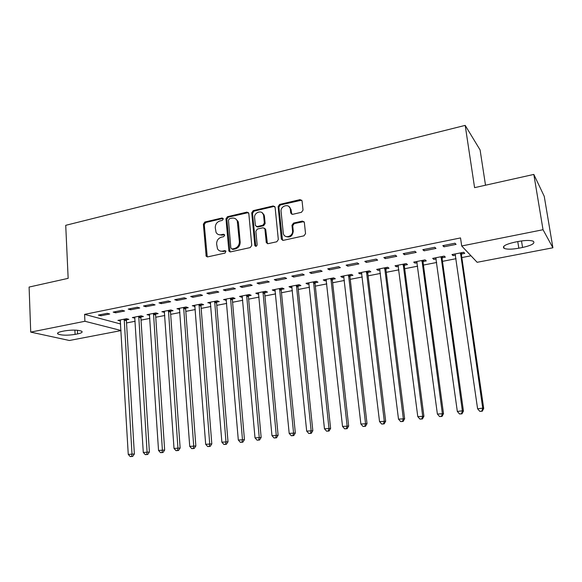 <?xml version="1.0" encoding="UTF-8"?>
<svg xmlns="http://www.w3.org/2000/svg" width="582" height="582" viewBox="0 0 582 582"><rect width="100%" height="100%" fill="white"/><g stroke="black" fill="none" stroke-linecap="round" stroke-linejoin="round"><path stroke-width="0.87" d="M223.277 218.934L222.033 217.981L204.849 222.026L203.387 224.128L206.159 256.233L207.679 256.88L225.038 253.09L225.954 251.148L224.827 250.609L222.564 251.111C220.338 251.489 218.643 250.718 217.479 248.79L216.628 243.989C216.657 240.519 218.243 238.249 221.378 237.194L223.633 236.685L224.674 235.201L223.423 234.233L221.175 234.742C218.897 235.135 217.195 234.35 216.053 232.371L215.267 227.729C215.296 224.281 216.875 222.018 220.003 220.942L222.237 220.418L223.277 218.934M223.117 218.425L205.722 222.484L204.26 224.587L207.25 256.917M225.867 251.002L223.415 251.519L222.564 251.111M224.485 234.648L222.018 235.186L221.175 234.742M301.469 212.299L303.04 210.087L302.058 200.906L300.123 199.604L279.651 204.42L278.116 206.61L281.346 238.926L283.267 240.359L303.964 235.834L305.543 233.622L304.342 222.411L302.4 221.08L293.532 223.081L291.975 225.278L292.542 230.763C293.372 236.525 284.452 239.151 283.332 233.506L281.077 211.528C280.24 205.737 289.349 203.133 290.265 208.938L290.724 213.099L292.63 214.329L301.469 212.299M461.701 245.975L543.035 229.723L552.9 247.779L477.145 262.3L461.701 245.975L460.529 237.929L84.579 314.375L84.921 321.279L121.034 330.489M121.041 330.591L69.382 340.492L30.722 332.111L29.1 287.064L68.152 278.349L65.722 225.321L465.193 125.385L474.585 187.651L533.825 174.425L543.035 229.723M30.722 332.111L84.921 321.279M248.805 213.478L246.972 212.11L227.467 216.7L225.976 218.832L228.893 251.104L230.523 251.89L250.238 247.583L251.759 245.422L248.805 213.478M253.243 210.633L273.227 205.933L275.111 207.308L278.32 239.595L276.77 241.777L268.084 243.676L266.28 242.636L264.868 228.799L263.064 227.758L257.382 229.046L255.862 231.207L257.135 244.789C256.677 246.426 255.913 246.703 254.843 245.633L251.737 212.794L253.243 210.633L254.043 211.128L273.991 206.443L273.227 205.933M485.512 185.207L480.092 149.945L465.193 125.385M422.808 249.693L424.089 250.82L435.983 248.427L434.761 247.285L422.808 249.693M442.233 257.768L445.346 257.157L444.219 256.102L432.681 258.379L433.859 259.412L436.209 258.954M383.822 257.55L385.269 258.619L396.779 256.306L395.382 255.222L383.822 257.55M404.49 265.188L407.495 264.599L406.2 263.595L395.04 265.792L396.378 266.782L398.437 266.374M403.333 265.414L404.119 265.261M346.115 265.152L347.723 266.163L358.861 263.93L357.297 262.897L346.115 265.152M367.926 272.376L370.843 271.801L369.395 270.848L358.577 272.98L360.069 273.918L361.866 273.562M366.653 272.623L367.526 272.449M309.617 272.514L311.377 273.475L322.159 271.307L320.442 270.332L309.617 272.514M332.497 279.331L335.327 278.778L333.733 277.876L323.25 279.942L324.887 280.83L326.429 280.524M274.282 279.636L276.181 280.546L286.628 278.451L284.765 277.519L274.282 279.636M298.151 286.082L300.894 285.544L299.17 284.685L289.007 286.686L290.767 287.537L292.077 287.275M240.053 286.533L242.083 287.399L252.202 285.369L250.209 284.489L240.053 286.533M264.839 292.63L267.502 292.106L265.647 291.291L255.789 293.233L257.673 294.041L258.764 293.823M206.872 293.226L209.025 294.048L218.832 292.077L216.715 291.24L206.872 293.226M232.516 298.981L235.092 298.479L233.127 297.7L223.553 299.585L226.434 300.174M174.695 299.708L176.964 300.487L186.48 298.573L184.247 297.788L174.695 299.708M201.132 305.15L203.635 304.655L201.561 303.92L192.271 305.754L195.057 306.343M143.485 306.001L145.856 306.743L155.088 304.888L152.746 304.139L143.485 306.001M170.65 311.137L173.087 310.664L170.904 309.959L161.876 311.741L164.582 312.33M113.184 312.112L115.658 312.81L124.621 311.014L122.176 310.301L113.184 312.112M141.033 316.957L143.398 316.492L141.12 315.83L132.354 317.561L134.973 318.15M84.579 314.375L120.656 323.992M126.534 322.945L135.162 321.264M141.04 320.115L149.872 318.398M155.75 317.248L164.801 315.488M170.679 314.338L179.94 312.534M185.818 311.385L195.305 309.537M201.176 308.395L210.888 306.496M216.766 305.354L226.711 303.411M232.582 302.269L242.767 300.283M248.638 299.141L259.07 297.104M264.934 295.962L275.613 293.881M281.477 292.739L292.419 290.6M298.275 289.458L309.478 287.275M315.328 286.133L326.8 283.9M332.649 282.757L344.399 280.466M350.24 279.331L362.273 276.981M368.108 275.846L380.432 273.438M386.252 272.303L398.888 269.844M404.694 268.709L417.636 266.185M423.434 265.057L436.696 262.475M442.48 261.347L456.062 258.699M461.832 257.571L470.983 255.789M126.541 319.809L128.869 319.351L126.549 318.703L117.906 320.406L120.481 320.995M98.365 315.095L100.882 315.779L109.722 314.004L107.234 313.312L98.365 315.095M155.736 314.069L158.137 313.596L155.903 312.92L147.013 314.673L149.669 315.262M128.222 309.078L130.644 309.799L139.745 307.973L137.352 307.238L128.222 309.078M185.782 308.169L188.248 307.682L186.116 306.961L176.964 308.766L179.707 309.362M158.973 302.88L161.294 303.637L170.664 301.752L168.38 300.981L158.973 302.88M216.708 302.087L219.247 301.592L217.224 300.836L207.796 302.691L210.633 303.28M190.663 296.493L192.875 297.293L202.536 295.35L200.353 294.536L190.663 296.493M248.558 295.831L251.177 295.314L249.263 294.521L239.551 296.434L241.501 297.22L242.476 297.024M223.335 289.909L225.423 290.745L235.39 288.745L233.331 287.894L223.335 289.909M281.368 289.385L284.067 288.854L282.277 288.017L272.267 289.989L274.1 290.811L275.293 290.578M257.033 283.114L258.997 284.001L269.277 281.935L267.349 281.033L257.033 283.114M315.197 282.736L317.976 282.19L316.317 281.31L305.994 283.339L307.696 284.205L309.122 283.929M291.808 276.101L293.641 277.039L304.248 274.908L302.458 273.955L291.808 276.101M350.073 275.883L352.947 275.315L351.426 274.391L340.776 276.486L342.34 277.403L344.006 277.076M348.742 276.144L349.658 275.963M327.717 268.862L329.405 269.852L340.361 267.647L338.717 266.643L327.717 268.862M386.062 268.811L389.023 268.229L387.648 267.247L376.663 269.415L378.082 270.375L380.01 269.997M384.848 269.044L385.677 268.884M364.812 261.383L366.34 262.424L377.66 260.147L376.176 259.092L364.812 261.383M423.209 261.507L426.271 260.911L425.056 259.878L413.707 262.118L414.966 263.129L417.17 262.693M403.151 253.657L404.519 254.749L416.217 252.399L414.908 251.286L403.151 253.657M461.577 253.97L464.734 253.352L463.694 252.268L451.967 254.574L453.065 255.643L455.553 255.156M442.8 245.662L443.986 246.819L456.092 244.382L454.964 243.211L442.8 245.662M289.982 208.021L289.909 207.294M518.453 241.45C525.437 240.199 530.391 240.133 533.301 241.246C535.425 243.283 531.846 245.357 522.556 247.474L518.824 248.201C511.898 249.431 506.987 249.482 504.085 248.361C501.917 246.404 505.431 244.353 514.626 242.207L518.453 241.45M533.825 174.425L544.243 196.316L552.9 247.779M75.093 334.403C67.374 335.559 61.656 335.428 57.931 334.01C56.825 333.093 58.178 332.22 61.998 331.405L64.529 330.903C72.306 329.732 78.039 329.856 81.742 331.274C82.862 332.22 81.48 333.1 77.588 333.915L75.093 334.403L74.889 330.11M120.256 321.046L120.19 319.954M100.882 315.779L100.824 314.6M134.66 318.216L134.595 317.117M115.658 312.81L115.585 311.625M149.268 315.342L149.196 314.236M130.644 309.799L130.572 308.606M164.088 312.432L164.015 311.319M145.856 306.743L145.776 305.543M179.125 309.471L179.045 308.358M161.294 303.637L161.207 302.429M194.381 306.474L194.293 305.354M176.964 300.487L176.877 299.272M209.855 303.433L209.76 302.305M192.875 297.293L192.78 296.063M225.561 300.348L225.46 299.213M209.025 294.048L208.923 292.811M241.501 297.22L241.399 296.071M225.423 290.745L225.321 289.509M257.673 294.041L257.571 292.884M242.083 287.399L241.974 286.148M274.1 290.811L273.984 289.647M258.997 284.001L258.881 282.743M290.767 287.537L290.651 286.366M276.181 280.546L276.057 279.28M307.696 284.205L307.572 283.034M293.641 277.039L293.51 275.759M324.887 280.83L324.756 279.644M311.377 273.475L311.239 272.187M342.34 277.403L342.201 276.21M329.405 269.852L329.259 268.549M360.069 273.918L359.931 272.711M347.723 266.163L347.57 264.861M378.082 270.375L377.929 269.168M366.34 262.424L366.187 261.107M396.378 266.782L396.218 265.559M385.269 258.619L385.102 257.295M414.966 263.129L414.806 261.9M404.519 254.749L404.344 253.417M433.859 259.412L433.692 258.175M424.089 250.82L423.907 249.474M453.065 255.643L452.883 254.399M443.986 246.819L443.797 245.458M218.446 234.568L222.018 235.186M219.96 250.958L223.415 251.519M248.449 212.59L228.304 217.181L226.82 219.305L230.006 251.911M229.483 218.723L228.442 220.214L230.865 248.019L232.131 249.009L234.539 248.478C237.732 247.423 239.34 245.138 239.355 241.617L237.26 220.942C236.161 218.657 234.364 217.733 231.869 218.163L229.483 218.723M231.912 249.031L232.967 249.423L232.131 249.009M235.681 218.89L238.082 221.407L238.467 223.015L240.177 242.054C240.162 245.568 238.555 247.845 235.368 248.9L232.967 249.423M274.777 206.45L273.991 206.443M264.541 228.217L265.719 229.621L267.414 243.683M254.043 211.128L252.53 213.281L255.782 246.332M263.639 215.667L263.457 214.751C262.118 209.484 253.847 212.328 254.603 217.763L255.382 225.576L257.149 226.551L262.824 225.263L264.352 223.095L263.639 215.667L264.424 216.155L262.126 212.728M256.48 226.565L257.942 227.016L257.149 226.551M264.424 216.155L265.137 223.568L263.61 225.729L257.942 227.016M288.905 206.53L291.007 209.44L291.793 214.307M285.631 236.372C289.974 237.994 292.528 236.277 293.277 231.229L292.542 230.763M303.986 221.597L294.274 223.561L292.717 225.758L293.277 231.229M301.752 200.164L280.408 204.929L278.873 207.112L282.532 240.351M120.227 319.947L128.258 454.418L134.369 454.004L126.403 320.704L126.818 318.776M131.721 456.397L130.23 456.586L132.674 456.419L131.721 456.397L131.99 453.931L124.213 319.162M130.23 456.586L128.258 454.418M134.369 454.004L132.674 456.419M134.711 317.095L143.288 452.454L149.399 452.047L140.895 317.859L141.324 315.888M146.788 454.447L145.267 454.644L147.719 454.477L146.788 454.447L147.079 451.959L138.749 316.295M145.267 454.644L143.288 452.454M149.399 452.047L147.719 454.477M149.407 314.2L158.537 450.461L164.662 450.053L155.598 314.978L156.041 312.956M162.072 452.469L160.53 452.665L162.982 452.505L162.072 452.469L162.385 449.959L153.502 313.392M160.53 452.665L158.537 450.461M164.662 450.053L162.982 452.505M164.306 311.261L174.018 448.438L180.144 448.038L170.511 312.054L170.963 309.98M177.583 450.461L176.019 450.664L178.478 450.497L177.583 450.461L177.925 447.929L168.46 310.446M176.019 450.664L174.018 448.438M180.144 448.038L178.478 450.497M179.423 308.285L189.732 446.387L195.858 445.987L185.643 309.086L186.102 306.969M193.333 448.424L191.747 448.627L194.199 448.467L193.333 448.424L193.697 445.87L183.643 307.449M191.747 448.627L189.732 446.387M195.858 445.987L194.199 448.467M194.766 305.259L205.679 444.306L211.812 443.906L200.994 306.074L201.452 303.942M209.316 446.358L207.709 446.561L210.16 446.401L209.316 446.358L209.702 443.782L199.044 304.415M207.709 446.561L205.679 444.306M211.812 443.906L210.16 446.401M210.335 302.189L221.873 442.196L228.013 441.796L216.577 303.018L217.028 300.872M225.547 444.255L223.91 444.466L226.369 444.306L225.547 444.255L225.962 441.658L214.671 301.338M223.91 444.466L221.873 442.196M228.013 441.796L226.369 444.306M226.129 299.083L238.314 440.05L244.455 439.657L232.385 299.919L232.836 297.758M242.025 442.124L240.366 442.342L242.825 442.182L242.025 442.124L242.461 439.505L230.537 298.21M240.366 442.342L238.314 440.05M244.455 439.657L242.825 442.182M242.163 295.918L255.011 437.868L261.151 437.475L248.427 296.776L248.885 294.594M258.757 439.956L257.077 440.174L259.536 440.021L258.757 439.956L259.223 437.315L246.637 295.038M257.077 440.174L255.011 437.868M261.151 437.475L259.536 440.021M258.437 292.71L271.969 435.656L278.116 435.263L264.708 293.583L265.166 291.386M275.752 437.759L274.042 437.984L276.501 437.824L275.752 437.759L276.246 435.096L262.977 291.815M274.042 437.984L271.969 435.656M278.116 435.263L276.501 437.824M263.799 214.241L263.733 214.918M274.959 289.458L289.189 433.408L295.336 433.023L281.244 290.338L281.695 288.126M293.015 435.525L291.276 435.751L293.735 435.598L293.015 435.525L293.539 432.833L279.571 288.548M291.276 435.751L289.189 433.408M295.336 433.023L293.735 435.598M291.735 286.148L306.685 431.124L312.832 430.738L298.028 287.05L298.486 284.824M310.555 433.255L308.787 433.488L311.246 433.328L310.555 433.255L311.108 430.542L296.42 285.231M308.787 433.488L306.685 431.124M312.832 430.738L311.246 433.328M308.773 282.794L324.465 428.803L330.612 428.425L315.066 283.71L315.524 281.462M328.372 430.956L326.575 431.182L329.034 431.029L328.372 430.956L328.954 428.214L313.523 281.855M326.575 431.182L324.465 428.803M330.612 428.425L329.034 431.029M326.073 279.389L342.529 426.439L348.669 426.068L332.373 280.313L332.831 278.05M346.479 428.614L344.653 428.847L347.112 428.694L346.479 428.614L347.09 425.849L330.896 278.436M344.653 428.847L342.529 426.439M348.669 426.068L347.112 428.694M343.642 275.926L360.884 424.045L367.024 423.674L349.949 276.865L350.408 274.588M364.878 426.228L363.023 426.468L365.481 426.322L364.878 426.228L365.518 423.441L348.538 274.959M363.023 426.468L360.884 424.045M367.024 423.674L365.481 426.322M361.487 272.405L379.537 421.608L385.677 421.244L367.802 273.365L368.261 271.074M383.574 423.812L381.69 424.052L384.149 423.907L383.574 423.812L384.251 420.997L366.464 271.423M381.69 424.052L379.537 421.608M385.677 421.244L384.149 423.907M379.617 268.833L398.503 419.135L404.643 418.771L385.939 269.808L386.397 267.502M402.584 421.353L400.671 421.601L403.122 421.455L402.584 421.353L403.297 418.509L384.68 267.836M400.671 421.601L398.503 419.135M404.643 418.771L403.122 421.455M398.037 265.203L417.781 416.617L423.914 416.261L404.366 266.2L404.825 263.864M421.906 418.851L419.964 419.105L422.416 418.96L421.906 418.851L422.656 415.977L403.181 264.192M419.964 419.105L417.781 416.617M423.914 416.261L422.416 418.96M416.756 261.514L437.388 414.057L443.513 413.7L423.092 262.526L423.543 260.176M441.563 416.312L439.577 416.567L442.029 416.421L441.563 416.312L442.342 413.409L421.986 260.489M439.577 416.567L437.388 414.057M443.513 413.7L442.029 416.421M435.78 257.768L457.328 411.452L462.363 410.797L463.439 411.103L442.124 258.794L442.575 256.429M461.541 413.722L459.533 413.984L461.977 413.846L461.541 413.722L462.363 410.797L441.091 256.72M459.533 413.984L457.328 411.452M463.439 411.103L461.977 413.846M455.117 253.956L477.604 408.804L482.725 408.135L483.707 408.462L461.461 255.003L461.912 252.617M481.867 411.096L479.823 411.358L482.267 411.219L481.867 411.096L482.725 408.135L460.515 252.894M479.823 411.358L477.604 408.804M483.707 408.462L482.267 411.219M222.877 218.454L222.033 217.981M225.671 251.024L224.827 250.609M224.266 234.677L223.423 234.233M206.792 255.884L205.919 255.483M204.26 224.587L203.387 224.128M205.722 222.484L204.849 222.026M229.555 250.893L228.719 250.478M226.82 219.305L225.976 218.832M228.304 217.181L227.467 216.7M247.779 212.605L246.972 212.11M235.368 248.9L234.539 248.478M240.177 242.054L239.355 241.617M238.467 223.015L237.645 222.542M266.978 242.694L266.2 242.25M265.719 229.621L264.941 229.163M255.563 245.742L254.763 245.313M252.53 213.281L251.737 212.794M263.61 225.729L262.824 225.263M265.137 223.568L264.352 223.095M291.444 213.427L290.702 212.932M291.073 209.891L290.338 209.382M292.717 225.758L291.975 225.278M294.274 223.561L293.532 223.081M303.12 221.567L302.4 221.08M282.11 239.377L281.346 238.926M278.873 207.112L278.116 206.61M280.408 204.929L279.651 204.42M300.85 200.128L300.123 199.604M77.588 333.915L77.413 330.256M522.556 247.474L521.508 240.941M518.824 248.201L517.769 241.588M126.403 320.704L124.068 320.064M126.469 320.064L124.141 319.423M140.895 317.859L138.611 317.205M140.968 317.219L138.676 316.557M155.598 314.978L153.364 314.302M155.663 314.331L153.43 313.654M170.511 312.054L168.322 311.363M170.577 311.406L168.387 310.708M185.643 309.086L183.505 308.373M185.709 308.431L183.57 307.718M200.994 306.074L198.906 305.346M201.059 305.419L198.971 304.684M216.577 303.018L214.54 302.276M216.635 302.356L214.598 301.607M232.385 299.919L230.407 299.155M232.444 299.257L230.465 298.486M248.427 296.776L246.506 295.991M248.485 296.107L246.564 295.314M264.708 293.583L262.846 292.775M264.766 292.906L262.904 292.091M281.244 290.338L279.44 289.509M281.295 289.661L279.498 288.825M298.028 287.05L296.289 286.199M298.079 286.366L296.34 285.507M315.066 283.71L313.4 282.837M315.124 283.019L313.451 282.139M332.373 280.313L330.772 279.418M332.424 279.622L330.823 278.72M349.949 276.865L348.414 275.948M350 276.166L348.465 275.242M367.802 273.365L366.347 272.427M367.853 272.66L366.391 271.714M385.939 269.808L384.557 268.84M385.99 269.102L384.6 268.127M404.366 266.2L403.064 265.203M404.41 265.479L403.108 264.483M423.092 262.526L421.863 261.507M423.136 261.805L421.906 260.78M442.124 258.794L440.974 257.753M442.16 258.066L441.018 257.018M461.461 255.003L460.406 253.927M461.497 254.269L460.442 253.192M207.032 256.633L206.159 256.233M229.73 251.519L228.893 251.104M238.082 221.407L237.26 220.942M267.058 243.08L266.28 242.636M265.647 229.257L264.868 228.799M255.643 246.07L254.843 245.633M264.243 215.238L263.457 214.751M291.466 213.601L290.724 213.099M291.007 209.44L290.265 208.938M282.161 239.653L281.397 239.202M57.931 334.01L57.88 332.824M504.085 248.361L503.765 246.295M349.942 276.785L348.407 275.868M367.795 273.111L366.333 272.172M385.939 269.386L384.549 268.418M404.381 265.61L403.079 264.621"/></g></svg>
